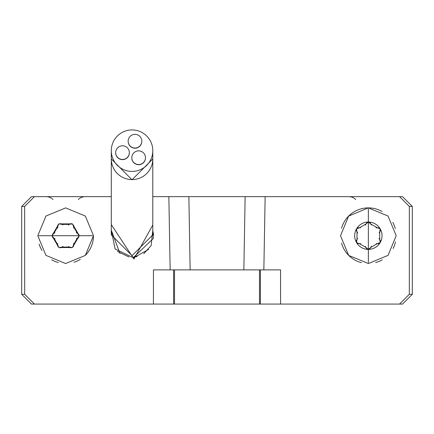 <?xml version="1.0" encoding="UTF-8"?>
<svg xmlns="http://www.w3.org/2000/svg" width="434" height="434" viewBox="0 0 434 434"><rect width="100%" height="100%" fill="white"/><g stroke="black" fill="none" stroke-linecap="round" stroke-linejoin="round"><path stroke-width="0.65" d="M38.789 235.716L92.496 235.716L38.789 235.716M57.776 224.942L57.554 227.031L58.807 223.879L72.478 223.879L79.313 235.716L72.478 247.554L58.807 247.554L51.971 235.716L58.807 223.879L62.165 224.367L60.538 223.537M54.917 232.77L52.541 234.051M52.378 237.138L54.076 238.374L51.971 235.716L54.076 233.058L57.554 227.031L57.744 228.072M62.832 224.953L62.165 224.367L69.12 224.367L68.312 225.056M71.04 223.515L69.12 224.367L72.478 223.879L73.731 227.031L73.639 225.203M73.558 227.899L73.731 227.031L77.209 233.058L76.21 232.695M78.907 234.295L77.209 233.058L79.313 235.716L77.209 238.374L78.744 237.382M85.172 196.656A9.765 9.765 0 0 0 78.266 199.515M46.112 196.656A9.765 9.765 0 0 1 53.019 199.515M152.795 196.656L168.859 196.656L170.15 269.894L190.146 269.894L188.866 196.656L402.535 196.656L412.3 206.421L409.343 206.421L409.316 294.306L412.3 294.306L412.3 206.421M21.7 206.421L21.7 294.306L24.684 294.306L24.657 206.421L21.7 206.421L31.465 196.656L111.294 196.656M188.866 196.656L245.134 196.656L243.854 269.894L190.146 269.894L188.866 196.656L168.859 196.656M254.46 269.894L243.854 269.894L263.85 269.894L265.141 196.656M348.827 196.656A9.765 9.765 0 0 1 355.734 199.515M412.3 294.306L402.535 304.071L31.465 304.071L21.7 294.306M260.405 269.894L260.416 304.071L280.576 304.071L280.565 269.894L263.85 269.894M170.15 269.894L153.435 269.894L153.424 304.071L173.584 304.071L173.595 269.894M340.527 235.716A27.83 27.83 0 0 0 340.527 235.749L348.703 255.42L368.395 263.546L388.067 255.366L396.188 235.738A27.83 27.83 0 0 0 396.188 235.716L388.023 216.023L368.32 207.886L348.643 216.072L340.527 235.716M341.515 243.056A27.83 27.83 0 0 0 361.392 262.662M375.665 262.57A27.83 27.83 0 0 0 382.229 259.841M393.079 248.498A27.83 27.83 0 0 0 395.493 241.895M395.26 228.588A27.83 27.83 0 0 0 392.786 222.387M382.018 211.466A27.83 27.83 0 0 0 341.531 228.311M253.168 196.656L255.745 196.656M184.846 196.656L186.49 196.656M153.321 232.727L153.522 235.244M151.135 245.573L143.762 253.722M137.101 256.592L132.142 257.199M119.985 253.494L111.294 230.156L115.086 248.904L132.044 257.199L133.873 257.123L153.359 238.418L152.795 230.156M111.294 150.674L111.294 158.855A20.751 20.745 -0 0 0 132.044 179.605A20.751 20.745 -0 0 0 152.795 158.855L152.795 150.674A20.751 20.745 180 0 1 132.044 171.425A20.751 20.745 180 0 1 111.294 150.674A20.751 20.745 180 0 1 132.044 129.929A20.751 20.745 180 0 1 152.795 150.674M122.513 159.452A6.835 6.835 -0 0 0 129.348 152.616A6.835 6.835 -0 0 0 122.513 145.786A6.835 6.835 -0 0 0 115.677 152.616A6.835 6.835 -0 0 0 122.513 159.452M138.641 164.54A6.835 6.835 -0 0 0 145.477 157.705A6.835 6.835 -0 0 0 138.641 150.869A6.835 6.835 -0 0 0 131.806 157.705A6.835 6.835 -0 0 0 138.641 164.54M134.979 148.027A6.835 6.835 -0 0 0 141.815 141.191A6.835 6.835 -0 0 0 134.979 134.361A6.835 6.835 -0 0 0 128.144 141.191A6.835 6.835 -0 0 0 134.979 148.027M371.303 224.991L370.023 222.615M379.137 227.85L376.001 227.817M379.121 232.906L380.537 230.611M380.558 241.114L379.018 238.385M376.175 243.631L378.871 243.713M369.779 248.98L371.379 246.284M365.412 246.441L366.692 248.818M357.578 243.582L360.714 243.615M357.594 238.526L356.178 240.821M356.157 230.318L357.697 233.047M360.54 227.801L357.844 227.72M366.936 222.452L365.336 225.148M371.016 224.15L377.043 227.628L380.195 228.881L379.707 232.239L379.707 239.194L380.195 242.552L377.043 243.805L371.016 247.282L368.358 249.387L365.699 247.282L359.672 243.805L356.52 242.552L357.008 239.194L357.008 232.239L356.52 228.881L359.672 227.628L365.699 224.15L368.358 222.045L371.016 224.15M128.144 141.278A6.835 6.835 -0 0 0 134.979 148.2A6.835 6.835 -0 0 0 141.815 141.278M131.806 157.786A6.835 6.835 -0 0 0 138.641 164.708A6.835 6.835 -0 0 0 145.477 157.786M115.677 152.703A6.835 6.835 -0 0 0 122.513 159.625A6.835 6.835 -0 0 0 129.348 152.703M380.195 228.881A13.671 13.671 0 0 0 356.52 228.881A13.671 13.671 0 0 0 368.358 249.387A13.671 13.671 0 0 0 380.195 228.881M368.358 208.862L368.358 262.57L368.358 208.862M152.795 158.942L132.044 179.774L111.294 158.942M111.294 159.028L111.294 234.886L132.044 255.648L152.795 234.886L152.795 159.028M152.795 224.969L133.954 259.033L111.294 224.622M174.511 304.071L174.511 269.894M259.478 304.071L259.478 269.894M190.146 269.894L186.132 269.894M24.684 294.306L34.47 304.071M399.53 304.071L409.316 294.306M39.098 244.076A27.83 27.83 0 0 0 42.006 250.413M37.812 235.57A27.83 27.83 0 0 0 37.812 235.716L45.933 255.366L65.605 263.546L85.297 255.42A27.83 27.83 0 0 0 93.473 235.716L85.357 216.072L65.68 207.886L45.977 216.023L37.812 235.673M51.717 259.814A27.83 27.83 0 0 0 58.275 262.554M74.002 262.261A27.83 27.83 0 0 0 80.371 259.326M85.297 255.42L93.473 235.738A27.83 27.83 0 0 0 93.473 235.716M34.438 196.656L24.657 206.421M409.343 206.421L399.562 196.656M76.368 238.662L77.209 238.374L73.731 244.402L73.541 243.36M73.509 246.496L73.731 244.402L72.478 247.554L69.12 247.065L70.747 247.895M68.453 246.479L69.12 247.065L62.165 247.065L62.973 246.376M60.245 247.917L62.165 247.065L58.807 247.554L57.554 244.402L57.646 246.23M57.727 243.534L57.554 244.402L54.076 238.374L55.075 238.738M133.873 257.123L133.954 259.033M128.931 256.961L117.332 251.367M152.795 230.194L151.151 245.508M148.596 249.42L135.007 256.993"/></g></svg>

